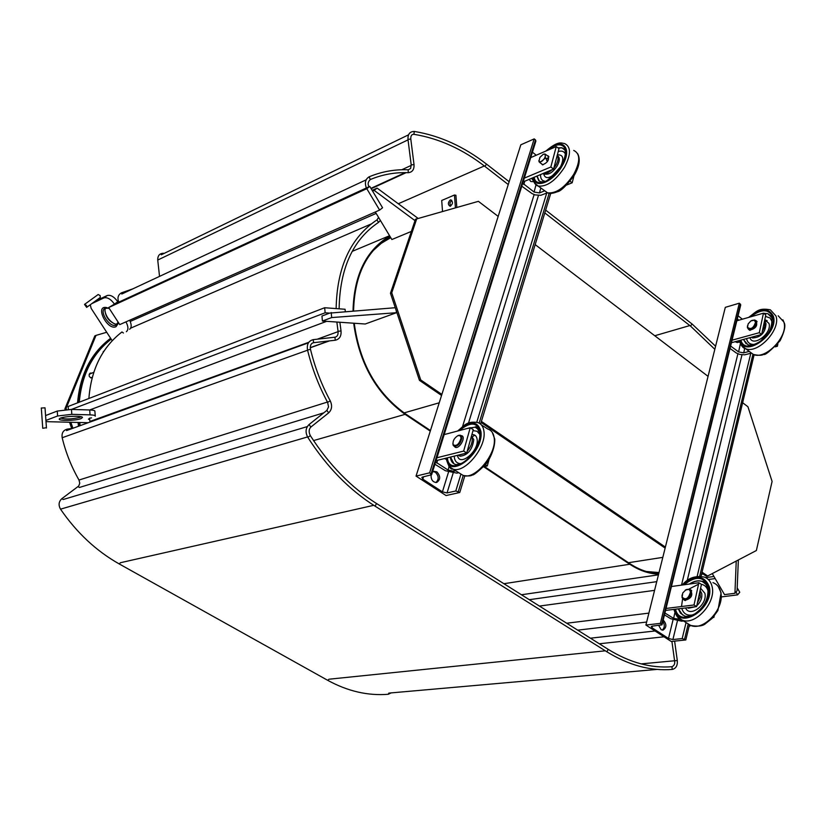 <?xml version="1.0" encoding="UTF-8"?>
<svg xmlns="http://www.w3.org/2000/svg" width="826" height="826" viewBox="0 0 826 826"><rect width="100%" height="100%" fill="white"/><g stroke="black" fill="none" stroke-linecap="round" stroke-linejoin="round"><path stroke-width="1.24" d="M93.772 372.33L89.167 374.261M90.664 377.874L91.273 377.678M739.59 341.943L737.288 342.573L735.171 341.706M739.59 341.933L737.639 341.035M730.029 348.438L736.338 353.032L739.889 354.447L744.67 354.808L751.082 353.218M730.618 346.042L738.599 351.907L743.73 352.857L749.223 351.391M755.408 320.395L755.78 320.498C758.123 325.361 756.038 328.603 749.554 330.224L748.335 329.14M736.833 320.777L763.451 313.178L765.795 314.943L761.644 334.458L731.433 342.728M761.644 334.458L759.29 332.692L732.053 340.188M763.451 313.178L759.29 332.692M775.191 346.837L777.38 346.259L777.896 343.802M776.419 345.536L777.38 346.259M755.563 322.13C753.56 328.18 750.875 329.894 747.499 327.292L748.129 323.957L750.834 320.953L754.128 320.168L755.563 322.13M747.478 325.785L747.427 327.767L748.8 329.368C752.878 329.306 755.356 326.889 756.224 322.14L754.778 320.034L751.825 320.416M446.123 459.225L444.357 458.554M434.899 464.243L445.369 470.717L456.819 473.133L458.729 472.689M435.612 461.982L448.095 470.066L453.825 471.274L455.735 470.82M461.063 435.612L461.61 435.694C466.267 436.727 459.741 448.983 455.405 447.362L454.197 446.339M444.171 434.59L470.231 427.692L473.277 429.644L466.731 453.009L436.014 460.671M466.731 453.009L463.665 451.068L436.933 457.749M470.231 427.692L463.665 451.068M483.571 466.824L487.278 465.947L489.023 459.607M485.378 464.749L487.278 465.947M461.084 438.079C459.101 444.336 456.448 446.546 453.144 444.729C452.576 441.032 454.197 437.976 458.017 435.581L460.299 435.736L461.084 438.079M452.875 443.624L453.175 445.348L454.383 446.401C458.141 446.092 460.629 443.325 461.848 438.09L460.34 435.209L458.492 435.364M112.191 340.694L91.128 308.346L90.282 304.732M88.217 422.716L46.008 421.642M92.089 378.009C88.909 377.255 88.31 375.613 90.282 373.094L91.831 373.115M102.951 352.692L104.231 350.73M90.839 373.517L89.817 373.362M110.622 338.278C91.067 353.022 80.05 374.55 77.551 402.861M78.016 422.458L78.511 426.237M114.628 323.926C109.373 321.015 106.12 316.626 104.871 310.752M118.211 302.409L117.767 301.717C114.102 296.668 110.56 294.614 107.153 295.543L95.104 301.232M129.62 329.254C131.675 327.53 131.685 324.515 129.651 320.23M91.831 303.617L103.859 297.938C107.266 297.009 110.798 299.074 114.484 304.123L108.681 307.551L366.785 188.689L369.769 186.397L114.484 304.123L117.767 301.717M123.425 333.012L121.938 331.98C102.166 347.323 91.149 369.49 88.888 398.493M125.944 321.861C128.412 326.497 128.557 329.77 126.378 331.68M109.414 308.687L106.595 307.561C94.463 304.99 107.184 330.772 115.991 326.724L118.128 323.627L118.211 322.254M118.097 322.068L116.146 325.114C110.209 328.273 98.903 311.712 104.778 308.418L108.433 308.181M105.583 308.046L104.943 309.74C105.336 316.534 108.774 321.314 115.248 324.081L117.426 324.029M366.785 188.689L379.619 210.083L382.572 207.76L369.769 186.397M411.358 231.425L391.865 239.53L375.314 211.983M372.154 190.372L377.11 188.101L418.039 218.353M372.588 191.105L374.147 190.393L415.013 220.635M377.11 188.101L374.147 190.393M379.619 210.083L119.739 324.597L108.681 307.551M45.915 420.424L57.613 415.984L71.821 414.342L71.459 409.417L57.252 411.069L45.575 415.561M95.238 415.819L94.897 411.348C95.145 410.574 93.41 410.119 89.693 409.964L71.459 409.417L325.134 312.786L329.657 313.106L395.272 307.716M89.559 418.596L88.413 419.133L89.683 419.618M91.531 417.873L89.507 418.193M71.821 414.342L90.055 414.858C93.772 415.003 95.506 415.457 95.269 416.211M81.02 418.627L82.476 417.502C82.621 415.313 62.043 416.314 59.627 418.627C56.065 420.981 75.269 420.961 81.02 418.627M81.031 416.727L79.854 417.378C72.007 419.216 65.605 419.453 60.639 418.111M68.93 416.541L72.605 416.294M396.17 310.411L396.501 312.703L365.206 324.009L322.408 321.046L321.954 316.038L329.657 313.106M326.642 321.335L89.693 409.964L90.055 414.858M322.408 321.046L331.67 317.566L396.501 312.703M331.205 312.517L331.67 317.566M68.362 409.428L68.145 406.475L324.67 307.737L345.072 309.265L345.278 311.464M325.134 312.786L324.67 307.737M708.316 579.522L715.171 578.572M735.976 592.025L737.618 594.854L721.532 596.899M712.27 573.585L724.516 594.627L734.933 593.285L736.234 561.05M734.933 593.285L737.081 590.693L738.351 559.945M713.953 576.486L705.631 577.642M737.195 587.844L739.755 592.263L737.618 594.854M372.856 250.887L381.302 243.298L390.75 237.661M659.014 572.552L646.159 571.468M416.748 218.714L391.741 292.796L420.744 379.96L441.879 394.405L498.171 216.402L478.409 201.338L415.478 219.251L390.461 293.271L419.453 380.363L441.549 395.447M481.073 422.437L665.126 548.092M701.811 573.141L706.271 576.187L707.675 575.99L756.368 550.529L772.093 481.434L747.943 406.764L742.636 402.716M416.046 476.096L429.613 472.833L431.616 474.754L422.561 477.025L421.859 477.397L422.819 479.152L442.416 491.852L447.042 492.926L455.797 490.974L459.762 492.502L446.05 495.548L416.046 476.096L441.879 394.405M431.699 474.516L535.888 141.091L535.496 139.935L534.185 138.892L429.613 472.833M534.185 138.892L520.814 144.808L498.171 216.402M530.757 157.59L556.249 146.584L550.828 167.007L524.303 178.137M435.87 482.549C439.071 479.41 438.905 475.983 435.374 472.255L433.258 471.574M530.746 157.529L532.254 156.94M432.421 472.173L433.991 471.295L436.892 471.883C440.671 476.199 440.588 479.73 436.655 482.467C432.876 482.353 430.996 479.865 431.027 475.012M536.229 155.226L532.419 152.191M550.746 193.398L480.577 424.089M464.811 475.9L459.762 492.502M481.393 421.394L665.384 547.091L708.058 376.367L535.165 244.599M660.387 623.372L661.998 624.869L652.22 626.129L651.28 626.49L651.951 627.739L668.492 638.467L672.901 639.551L682.193 638.57L685.807 639.954L671.239 641.472L645.901 625.045L660.387 623.372L739.332 303.194L725.311 307.344L708.058 376.367M645.901 625.045L665.384 547.091M662.163 630.104C664.723 627.936 664.971 625.003 662.875 621.297M663.195 619.985C666.819 624.157 666.747 627.543 662.989 630.145L661.11 629.649L658.694 625.385M737.329 318.764L738.712 320.24M685.807 639.954L689.421 624.89M701.047 576.321L754.128 354.736M742.367 319.197L738.062 315.78M662.049 624.642L740.736 304.939L739.332 303.194M702.048 572.15L707.675 575.99M391.741 292.796L390.461 293.271M420.744 379.96L419.453 380.363M86.678 307.344L100.297 297.474L100.142 295.574L98.16 294.541M86.472 305.465L84.531 304.402L86.647 307.375L86.472 305.465M46.452 428.023L45.017 407.807L41.31 408.044M45.482 427.858L42.745 428.271L45.482 427.858M442.519 211.456L441.714 200.47L454.465 195.008L455.425 207.811M454.465 195.008L455.911 195.256L456.83 207.419M451.698 200.222L449.86 202.989L450.624 206.128M450.201 199.995L450.779 199.871C453.206 201.967 452.978 204.084 450.098 206.242C447.795 204.672 447.837 202.587 450.201 199.995M658.776 573.512C649.05 573.234 639.427 569.961 629.918 563.683L484.501 466.607M430.46 430.532L405.318 413.743C376.635 393.062 359.609 362.893 354.24 323.255M353.58 310.844C354.54 275.275 366.713 250.515 390.089 236.577M430.274 431.12L405.122 414.342C376.243 393.517 359.093 363.141 353.683 323.214M353.022 310.886C353.951 275.027 366.197 250.061 389.738 235.988M658.621 574.132C648.895 573.812 639.283 570.529 629.773 564.251L483.716 466.793M664.455 614.864L670.733 618.726L681.584 621.173L683.463 620.956M664.909 613.006L673.624 618.385L680.562 619.438M689.731 589.485L690.278 589.63C693.448 595.009 691.579 598.592 684.692 600.399L683.308 599.315M671.435 586.512L698.879 582.743L701.439 584.374L696.597 606.594L665.549 610.424M696.597 606.594L694.016 604.973L666.035 608.452M698.879 582.743L694.016 604.973M712.952 617.538L713.87 617.435L714.139 616.175M713.344 617.105L713.87 617.435M690.422 592.221C688.44 598.695 685.673 600.337 682.121 597.146L682.751 592.975L685.972 589.723C688.554 588.783 690.04 589.619 690.422 592.221M682.049 594.999L682.08 597.621L683.835 599.573C687.893 599.686 690.33 597.239 691.135 592.242L689.204 589.227L685.208 590.167M533.348 180.667L531.521 178.282M533.72 181.668L530.798 181.513L529.167 179.263M521.795 186.201L532.027 193.573L535.093 194.905L540.854 195.277L547.39 192.799M556.249 146.584L559.006 148.649L553.596 169.062L523.126 181.916M547.483 155.784L547.989 155.835C549.497 159.769 547.648 162.753 542.455 164.797L541.515 163.796M544.479 190.899L539.481 192.923L534.071 192.045L522.724 183.207M566.657 185.014L572.17 182.783L573.998 175.742M570.085 181.255L572.17 182.783M553.596 169.062L550.828 167.007M547.638 158.065L548.196 160.13L546.926 160.864L546.12 158.592L547.638 158.065M538.862 160.543L539.822 162.546L545.428 158.086L545.098 154.008L543.601 154.183M544.778 157.849C542.496 161.452 540.565 162.577 539.006 161.215L539.884 157.394L543.281 154.286C545.346 153.863 545.852 155.051 544.778 157.849M66.493 409.52L66.09 408.343L96.002 335.397L94.814 335.924L64.913 408.798L65.192 409.613M69.539 422.251L71.697 428.518M96.002 335.397L106.709 332.269M66.09 408.343L64.913 408.798M72.925 428.271L70.871 422.282M103.869 351.277L103.271 351.577M484.325 165.964L398.297 203.754M408.034 139.862L157.725 260.056M411.245 165.386L401.818 169.743M405.184 172.624L370.946 188.359M121.773 294.025L366.114 179.861L122.506 293.684L121.412 292.858C118.056 294.841 117.178 297.938 118.768 302.151M376.171 213.397L130.219 321.448M371.07 224.022L130.611 328.18M338.092 331.629L317.256 339.197M308.81 342.263L89.941 421.446L89.993 422.076M328.882 340.962L310.256 347.632M307.582 350.203L62.177 437.739C65.801 452.689 71.408 466.783 78.997 480.04L327.457 402.045M323.782 412.835L79.42 487.464L78.047 486.669M307.282 426.598L63.179 499.513L61.847 498.677L78.749 485.998L79.761 483.189L78.976 480.009M307.561 436.944L60.525 509.167C76.797 532.832 96.374 551.087 119.254 563.952L120.451 562.712L373.734 505.316M605.303 650.816L328.934 679.22L327.726 680.335L119.181 563.91M388.839 693.097L657.011 669.411L388.839 693.097L388.23 694.284L391.183 692.89M606.697 651.693L606.893 651.807C628.803 665.291 650.599 671.166 672.261 669.432C675.998 668.513 677.681 665.539 677.299 660.511L641.09 663.887M664.032 636.794L599.315 643.764M655.039 630.971L590.456 638.188M646.655 622.04L577.694 630.155M648.875 613.119L566.688 623.227M654.564 590.363L539.43 606.067M656.742 581.659L529.301 599.697M689.824 325.558L654.77 335.748M744.722 348.314L743.73 352.857M738.599 351.907L740.354 343.843M764.597 321.448L766.652 320.426L764.442 321.273M765.144 320.963L764.453 321.345M749.337 351.473L753.374 354.457C765.795 360.26 788.995 335.593 783.781 321.903L778.195 315.79M740.932 344.845L745.496 348.644C757.876 354.395 781.097 329.615 775.944 315.935L770.379 309.833C758.361 307.644 756.853 311.371 748.697 317.39M740.106 340.353C744.092 359.052 779.455 333.601 773.312 316.11C768.799 307.613 760.849 307.964 749.461 317.174M740.901 340.136C745.135 357.503 778.412 333.167 772.578 316.647C768.562 308.759 761.262 308.821 750.669 316.833M771.494 316.761L767.829 313.704L763.544 313.24M763.007 313.302L759.094 314.417M743.359 339.465L747.922 344.741C751.082 345.722 755.243 344.556 760.405 341.231L767.695 333.828C770.792 329.863 772.186 324.494 771.887 317.711L767.829 313.704L763.689 313.353M771.112 316.1L767.973 313.808L771.133 316.203M743.472 339.434L746.198 343.833M772.32 322.305L770.131 318.02L765.485 316.389M746.58 338.577C747.396 342.614 749.936 344.556 754.19 344.421M749.936 337.658C752.765 347.829 772.434 333.208 768.965 323.4L764.752 319.838M751.412 337.256L752.62 337.958C760.932 337.442 765.392 332.651 766.022 323.606L764.432 321.335M762.181 331.918L764.866 326.415L764.37 321.613M751.722 337.173L758.795 335.232M454.217 469.88L453.825 471.274M437.604 460.227L436.789 463.066M448.095 470.066L449.096 466.525M459.669 473.267L463.21 475.466C475.022 480.247 496.994 453.691 494.165 437.832C493.514 433.134 491.418 430.222 487.877 429.076L481.413 424.925M448.735 466.06L452.937 469.085C464.677 473.814 486.679 447.124 483.943 431.265C483.303 426.567 481.228 423.666 477.717 422.54C466.514 420.837 464.439 425.607 457.614 431.027M446.639 457.986C447.868 480.969 484.263 453.257 480.908 431.451C477.758 420.64 470.211 420.434 458.244 430.862M447.424 457.8C449.055 479.183 483.344 452.627 480.143 432.039C477.387 421.993 470.469 421.497 459.39 430.563M478.533 429.582L475.177 427.166L467.144 428.508M450.346 457.067C450.769 461.001 452.441 463.448 455.353 464.408C455.88 464.862 457.852 464.511 461.28 463.376C463.262 465.214 482.353 445.059 479.555 432.876C477.314 427.744 475.848 425.844 475.177 427.166L468.094 428.26M478.223 429.076L475.363 427.29L478.213 429.159M450.521 457.026L453.918 463.778M479.679 434.259L477.056 431.255L472.999 430.635M454.217 456.107C454.517 460.991 456.664 463.5 460.66 463.634M457.511 455.291C459.06 467.485 479.059 451.492 477.16 439.432C476.664 436.045 474.909 434.435 471.894 434.579M458.182 455.126L460.123 456.231C467.836 455.219 472.389 449.685 473.763 439.639L471.512 435.942M467.258 451.12C470.789 446.928 472.451 442.777 472.245 438.678L471.429 436.231M458.502 455.25L460.123 456.231L458.595 455.281L464.635 453.526M111.19 339.145C92.409 353.735 81.774 374.756 79.275 402.19M79.761 422.509L80.174 425.638M103.859 297.938L107.153 295.543M57.613 415.984L57.252 411.069M110.694 338.402C91.449 353.177 80.597 374.591 78.14 402.634M78.635 422.478L79.1 426.03M72.533 428.405L67.34 429.117L68.073 430.026M62.177 437.759L62.177 437.739C61.506 433.092 63.22 430.222 67.309 429.117M61.805 498.708L61.847 498.677C58.708 501.599 58.264 505.099 60.525 509.167L60.505 509.136M327.643 680.283L327.726 680.335C347.705 691.269 367.88 695.915 388.23 694.284M404.079 412.907L439.225 402.799M628.452 562.712L662.813 557.364M535.496 139.935L431.1 473.804M423.562 476.788L422.819 479.152M534.123 194.575L462.55 426.567M448.477 472.183L442.416 491.852M538.449 195.452L468.487 423.149M453.092 473.267L447.042 492.926M546.729 193.057L476.767 422.251M460.877 474.33L455.797 490.974M549.166 193.274L479.152 423.118M492.296 432.39L494.764 439.112C495.104 449.003 488.982 460.753 485.523 464.573C477.459 472.214 473.081 475.662 472.4 474.909C471.181 476.055 468.115 476.241 463.21 475.466L458.306 491.553M684.578 639.148L688.182 624.157M699.674 576.228L752.92 354.271M682.193 638.57L686.045 622.556M697.144 576.403L750.793 353.301M672.901 639.551L677.392 621.007M687.18 580.668L741.985 354.798M668.492 638.467L673.035 619.841M681.502 585.128L737.886 353.807M651.951 627.739L652.364 626.108M661.636 624.188L740.457 304.092M484.852 166.367L486.566 164.147C463.933 146.584 439.928 135.701 414.538 131.479M407.992 139.491L407.972 139.346C407.786 134.091 409.902 131.458 414.332 131.448L413.857 134.318M411.214 165.014L407.972 139.346L410.801 139.078L414.012 164.477M408.374 169.774L410.625 168.442L411.193 164.89L414.032 164.611C414.28 169.567 412.35 172.252 408.24 172.686L408.065 172.686M369.026 186.738C367.529 184.198 367.952 181.803 370.285 179.552L369.16 176.805C381.612 171.612 394.621 169.268 408.209 169.774L408.24 172.686C395.014 172.2 382.366 174.482 370.285 179.552L370.265 179.552M376.986 219.871L378.525 222.39C352.97 239.571 339.837 268.378 339.125 308.821M338.061 331.381L341.014 330.906C341.458 336.079 339.569 339.187 335.325 340.229L335.242 340.24M313.271 339.641L334.912 337.214L335.325 340.229L313.601 342.687C310.979 343.286 309.936 345.495 310.483 349.305M307.551 350.069L307.54 350.028C306.652 344.328 308.532 340.87 313.188 339.651L313.601 342.687M327.571 402.272L327.612 402.345C318.733 385.876 312.042 368.437 307.54 350.028L310.493 349.346C314.923 367.467 321.51 384.627 330.235 400.837L327.612 402.345L328.541 406.898L326.869 410.377L328.676 412.855C331.907 409.686 332.434 405.7 330.266 400.899M326.766 410.46L309.048 424.554L310.875 427.042C308.759 429.241 308.583 432.101 310.349 435.632L307.819 437.367C326.797 466.897 349.222 489.828 375.087 506.173L376.522 503.519C351.133 487.423 329.089 464.821 310.4 435.725M308.955 424.626L309.048 424.554C305.568 428.064 305.155 432.339 307.819 437.367L307.757 437.274M374.921 506.07L606.893 651.807L608.184 649.35L376.697 503.623M672.261 669.432L671.961 666.716C674.233 665.642 675.11 663.681 674.594 660.81L671.91 641.399M545.656 210.114L692.095 324.029L690.443 326.033M405.122 414.342L313.56 440.578M629.773 564.251L503.912 583.714M686.736 622.98L690.763 625.478C704.031 631.363 725.187 607.781 720.654 591.943C719.498 587.234 716.927 584.127 712.962 582.619M677.041 616.464L682.121 620.12C695.337 625.974 716.534 602.288 712.053 586.439C710.918 581.731 708.367 578.623 704.413 577.126C695.306 575.371 687.934 577.993 682.307 585.014M674.718 609.289C678.858 631.322 714.944 608.039 709.245 586.594C704.258 575.041 695.533 574.473 683.061 584.911M675.554 609.185C679.974 629.691 713.881 607.317 708.481 587.08C703.979 576.28 695.864 575.505 684.135 584.767M706.344 584.56L702.11 581.401C698.197 580.141 693.954 581.019 689.38 584.044M678.28 608.855L680.5 613.202L684.279 615.793C686.096 616.95 689.607 616.31 694.842 613.883C704.547 606.903 708.863 598.261 707.789 587.967C705.414 583.063 703.515 580.874 702.11 581.401L702.276 581.504C698.435 580.255 694.263 581.091 689.762 583.992M705.672 583.683L702.276 581.504L705.569 583.641M678.404 608.834L682.637 615.009M708.192 591.726L708.088 591.21C707.118 587.286 704.846 584.984 701.284 584.271M698.559 584.199L688.884 589.134M682.627 598.705L681.502 606.532M681.811 608.411C683.422 613.78 687.087 615.938 692.818 614.905M685.559 607.957C689.834 618.065 707.903 604.415 704.857 593.264L700.603 588.226M696.772 605.788C700.685 602.009 702.337 597.89 701.708 593.44L700.118 590.414M687.511 607.709L688.533 608.215L695.585 606.718M697.381 603.001L700.324 597.002L699.952 591.189M688.11 607.637L691.971 607.162M679.282 618.622L679.055 619.614M673.624 618.385L674.863 612.789M557.189 155.494C558.737 157.549 558.314 160.76 555.919 165.128L553.864 168.06M552.573 169.485L547.648 172.954L543.993 173.068M557.385 155.732C560.018 157.26 559.935 160.688 557.127 166.026C553.306 171.808 549.507 174.513 545.728 174.162L544.076 173.037M557.354 154.875C563.477 154.483 564.406 158.706 560.162 167.564L559.491 168.649M557.271 171.601C549.579 179.025 544.984 179.583 543.487 173.284M544.799 181.224C541.815 180.718 540.39 178.478 540.545 174.513M558.252 151.509C561.752 150.528 564.117 151.354 565.335 153.977M539.316 181.101L537.045 175.979M558.056 147.937L562.021 147.895L564.633 149.651M557.88 147.813L561.856 147.761L564.21 148.979C564.87 149.578 567.586 153.491 561.164 166.036C550.395 178.633 544.158 183.878 542.476 181.772L540.834 181.813L538.697 180.595L536.879 176.041M564.757 149.94L561.856 147.761L564.808 150.033M548.092 150.115C562.103 137.694 572.036 148.876 561.473 166.026C552.873 181.41 535.289 188.359 534.195 177.167M546.554 150.776C561.587 136.094 573.595 147.307 562.01 166.129C552.904 182.412 534.308 189.536 533.451 177.476M545.81 151.096C558.83 140.141 561.236 143.311 564.54 143.517C571.127 146.687 571.107 154.638 564.457 167.368C555.64 180.677 546.905 186.913 538.263 186.077L534.412 182.959M573.74 150.435C580.379 153.646 580.379 161.597 573.771 174.286C564.963 187.543 556.228 193.728 547.545 192.84L543.993 190.259M544.892 174.224L545.108 173.708M547.256 173.099L547.937 171.426M540.813 187.936L539.481 192.923M534.071 192.045L535.981 184.9M524.789 181.09L523.829 184.621M408.55 134.824L161.287 254.79M406.196 172.634L371.163 188.72M329.409 340.901L310.266 347.767M308.428 342.831L66.534 430.583M92.285 377.286L91.067 377.781M756.802 321.273L755.78 320.498M757.081 321.768L755.759 320.777M750.111 330.359L748.8 329.368M765.63 320.013L764.618 320.467M767.178 320.756L765.052 321.851M782.903 319.827L784.184 322.78C785.784 325.712 784.442 331.66 780.157 340.632C770.379 350.978 764.897 355.541 763.73 354.313C762.057 355.541 758.609 355.593 753.374 354.457L745.496 348.644C743.111 348.335 741.036 345.65 739.26 340.591M751.268 337.297L752.62 337.958L751.608 337.204M462.519 436.273L461.61 435.694M453.144 444.729L453.175 445.348M462.87 436.809L461.207 435.756M456.035 447.455L454.383 446.401M474.785 435.157L472.513 436.655M463.21 475.466L452.937 469.085C450.593 469.829 448.291 466.184 446.04 458.141M107.772 308.005L106.595 307.561M118.056 322.346L118.128 323.627M81.877 416.996L82.476 417.502M89.497 418.152L89.941 421.446M132.914 288.821L121.412 292.858M159.532 276.38L157.725 259.983C157.663 255.647 159.583 253.396 163.486 253.241M84.531 304.402L98.201 294.51M42.745 428.271L41.31 407.972M508.248 184.539L485.017 166.491C462.674 149.165 439.029 138.448 414.063 134.339C411.771 134.142 410.687 135.671 410.78 138.944M369.16 176.805C365.402 179.087 364.483 182.804 366.372 187.956M378.566 217.393L377.038 219.84C350.554 237.609 336.925 267.201 336.141 308.594M380.425 220.48L378.525 222.39M336.863 322.047L338.051 331.309C338.34 334.716 337.318 336.678 334.995 337.204M339.889 322.254L341.004 330.823M310.979 426.97L328.676 412.855M608.184 649.35C629.608 662.586 650.867 668.379 671.961 666.716M674.615 641.121L677.299 660.501M689.07 626.314L690.97 625.55M701.357 575.03L702.616 573.688M715.584 346.228L692.291 324.184M714.82 349.284L690.639 326.187L544.799 212.922M486.731 164.271L509.146 181.71M389.573 235.72L352.144 251.393M658.446 574.834L521.464 594.761M718.29 586.615L721.098 592.82L717.897 610.538L712.218 618.323L705.858 623.362C703.091 626.067 698.063 626.769 690.763 625.478L682.121 620.12C678.796 619.583 676.05 616.01 673.892 609.392M687.366 607.73L688.533 608.215L687.697 607.688M691.31 590.28L690.278 589.63M691.754 590.848L690.195 589.857M685.394 600.554L683.835 599.573M577.735 153.77C580.492 159.284 579.377 166.387 574.39 175.091C566.429 185.767 560.709 191.333 557.24 191.787C552.811 193.521 549.579 193.873 547.545 192.84L538.263 186.077C535.372 185.261 533.565 182.484 532.822 177.735M548.732 156.393L547.989 155.835M539.006 161.215L539.006 161.824M539.822 162.546L542.961 164.859M545.81 154.534L548.939 156.857"/></g></svg>
